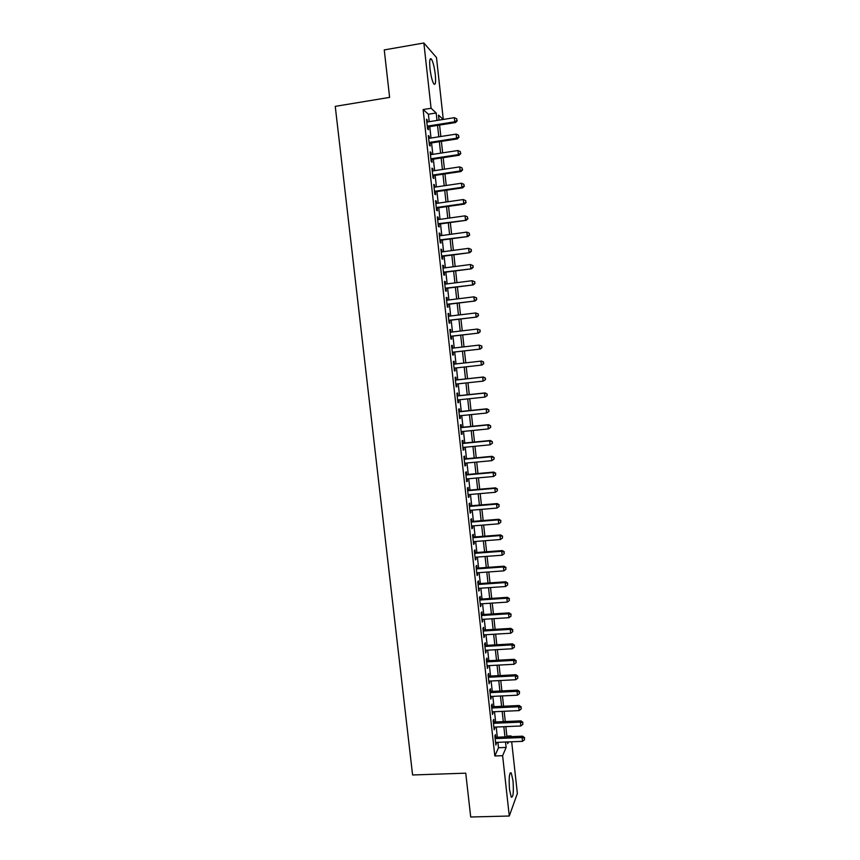 <?xml version="1.0" encoding="UTF-8"?>
<svg xmlns="http://www.w3.org/2000/svg" width="860" height="860" viewBox="0 0 860 860"><rect width="100%" height="100%" fill="white"/><g stroke="black" fill="none" stroke-linecap="round" stroke-linejoin="round"><path stroke-width="1.29" d="M509.529 789.609C508.722 777.967 509.292 772.409 511.248 772.936L512.979 780.504C513.807 792.038 513.226 797.586 511.259 797.155L509.529 789.609M430 68.692C429.301 60.716 429.785 57.534 431.462 59.157C433.085 61.995 434.354 67.069 435.267 74.368C435.977 82.302 435.483 85.484 433.795 83.893C432.193 81.098 430.925 76.035 430 68.692M511.678 741.782L517.365 793.479L509.281 816.022L470.7 817L465.754 773.172L412.596 774.978L335.25 106.36L389.612 97.384L384.259 49.912L423.862 43L436.482 57.534L443.287 119.443M506.884 736.096L511.044 735.934L511.119 736.644M495.758 737.267L495.467 734.601L494.844 735.923L495.865 745.082L496.327 742.384M494.07 722.024L493.769 719.358L493.156 720.626L494.167 729.807L494.629 727.098M492.382 706.759L492.081 704.082L491.458 705.308L492.479 714.499L492.93 711.779M490.684 691.462L490.383 688.785L489.759 689.957L490.77 699.169L491.232 696.439M488.985 676.143L488.695 673.455L488.05 674.573L489.071 683.808L489.533 681.077M487.287 660.803L486.986 658.104L486.341 659.179L487.373 668.424L487.824 665.683M485.588 645.419L485.287 642.732L484.631 643.742L485.663 653.009L486.126 650.267M483.879 630.025L483.578 627.327L482.922 628.294L483.954 637.572L484.406 634.82M482.17 614.599L481.869 611.89L481.202 612.814L482.234 622.103L482.696 619.351M480.46 599.14L480.159 596.442L479.482 597.302L480.514 606.612L480.976 603.849M478.74 583.661L478.44 580.951L477.762 581.768L478.794 591.089L479.256 588.315M477.031 568.159L476.73 565.439L476.042 566.202L477.074 575.544L477.752 574.749L477.536 572.76M475.3 552.625L475 549.905L474.312 550.615L475.354 559.967L476.042 559.226L475.806 557.183M473.581 537.059L473.279 534.339L472.581 534.995L473.623 544.369L474.312 543.681L474.086 541.574M471.861 521.472L471.549 518.741L470.85 519.354L471.893 528.739L472.591 528.104L472.355 525.944M470.13 505.863L469.818 503.121L469.108 503.68L470.151 513.087L470.861 512.506L470.613 510.281M468.388 490.221L468.087 487.48L467.378 487.986L468.421 497.402L469.13 496.876L468.883 494.586M466.658 474.548L466.356 471.807L465.636 472.258L466.679 481.697L467.399 481.213L467.141 478.869M464.916 458.853L464.615 456.101L463.884 456.499L464.938 465.959L465.658 465.529L465.389 463.131M463.175 443.137L462.873 440.374L462.132 440.718L463.185 450.188L463.916 449.812L463.647 447.361M461.433 427.377L461.132 424.625L460.39 424.915L461.433 434.397L462.175 434.074L461.895 431.559M459.681 411.607L459.38 408.833L458.627 409.081L459.681 418.583L460.433 418.315L460.143 415.735M457.939 395.793L457.627 393.031L456.875 393.213L457.928 402.738L458.681 402.512L458.391 399.879M456.176 379.959L455.875 377.185L455.112 377.314L456.165 386.86L456.929 386.699L456.628 383.99M454.424 364.102L454.112 361.318L453.349 361.404L454.402 370.95L455.166 370.843L454.865 368.08M452.661 348.16L452.36 345.43L451.575 345.451L452.639 355.019L453.413 354.965L453.102 352.191M450.887 332.186L450.597 329.509L449.812 329.477L450.877 339.066L451.65 339.066L451.339 336.281M449.113 316.179L448.823 313.556L448.038 313.47L449.103 323.081L449.887 323.134L449.576 320.339M447.34 300.151L447.06 297.582L446.265 297.442L447.329 307.063L448.114 307.171L447.813 304.375M445.566 284.09L445.286 281.575L444.48 281.381L445.544 291.013L446.351 291.185L446.039 288.379M443.781 268.008L443.502 265.536L442.696 265.288L443.771 274.942L444.577 275.168L444.265 272.362M441.997 251.894L441.728 249.475L440.911 249.174L441.986 258.849L442.792 259.118L442.481 256.301M440.202 235.748L439.944 233.382L439.127 233.028L440.191 242.713L441.019 243.047L440.707 240.23M438.417 219.579L438.159 217.268L437.331 216.849L438.406 226.556L439.234 226.943L438.923 224.116M436.622 203.379L436.375 201.122L435.536 200.649L436.611 210.377L437.439 210.807L437.127 207.991M434.827 187.147L434.579 184.943L433.741 184.416L434.816 194.156L435.654 194.65L435.343 191.823M433.021 170.893L432.784 168.743L431.935 168.151L433.021 177.912L433.859 178.461L433.548 175.633M431.215 154.606L430.989 152.51L430.129 151.865L431.215 161.648L432.064 162.25L431.752 159.412M429.409 138.288L429.183 136.245L428.323 135.547L429.409 145.34L430.269 146.006L429.946 143.158M429.204 121.679L428.387 114.23L423.12 109.553L494.833 755.972L498.499 747.738L497.897 742.32M497.338 737.203L496.209 727.033M495.65 721.959L494.511 711.714M493.952 706.683L492.812 696.363M492.264 691.386L491.114 680.991M490.565 676.067L489.404 665.597M488.867 660.706L487.695 650.171M487.168 645.333L485.986 634.723M485.459 629.928L484.277 619.243M483.75 614.491L482.557 603.741M482.041 599.044L480.847 588.208M480.331 583.553L479.117 572.653M478.612 568.041L477.397 557.065M476.892 552.507L475.666 541.456M475.171 536.941L473.935 525.815M473.441 521.343L472.204 510.152M471.71 505.723L470.463 494.457M469.979 490.082L468.721 478.73M468.248 474.408L466.98 462.981M466.507 458.702L465.238 447.2M464.765 442.975L463.486 431.397M463.024 427.226L461.734 415.573M461.283 411.435L459.982 399.706M459.53 395.632L458.219 383.818M457.778 379.787L456.456 367.908M456.015 363.92L454.704 352.009M454.252 347.977L452.94 336.088M452.489 331.992L451.177 320.146M450.715 315.986L449.404 304.171M448.941 299.957L447.63 288.175M447.157 283.886L445.856 272.147M445.383 267.793L444.082 256.097M443.599 251.679L442.309 240.015M441.803 235.532L440.524 223.901M440.019 219.354L438.74 207.754M438.224 203.143L436.944 191.587M436.428 186.91L435.149 175.386M434.623 170.645L433.354 159.165M432.827 154.359L431.559 142.91M431.021 138.03L429.753 126.624M427.603 121.937L426.506 119.196L427.592 129.011L428.463 129.731L428.151 126.882M509.281 816.022L502.616 755.693L506.131 747.447L505.529 742.019M494.833 755.972L502.616 755.693M423.12 109.553L431.075 108.263L423.862 43M437.009 120.443L436.181 112.972L431.075 108.263M504.971 736.902L503.842 726.711M503.283 721.626L502.154 711.37M501.595 706.329L500.456 695.998M499.907 691.01L498.757 680.604M498.219 675.659L497.058 665.188M496.521 660.287L495.36 649.741M494.822 644.892L493.651 634.261M493.124 629.455L491.941 618.759M491.415 614.008L490.232 603.236M489.716 598.528L488.512 587.681M487.996 583.015L486.792 572.104M486.287 567.482L485.072 556.495M484.578 551.926L483.352 540.854M482.858 536.328L481.621 525.191M481.138 520.719L479.901 509.496M479.407 505.078L478.16 493.78M477.676 489.404L476.429 478.042M475.945 473.709L474.688 462.261M474.215 457.982L472.946 446.469M472.484 442.233L471.205 430.634M470.742 426.452L469.452 414.778M469.001 410.639L467.7 398.9M467.249 394.804L465.948 382.979M465.507 378.948L464.196 367.048M463.755 363.06L462.433 351.116M461.992 347.085L460.68 335.174M460.229 331.079L458.917 319.21M458.455 315.05L457.154 303.214M456.692 298.99L455.392 287.197M454.918 282.897L453.618 271.137M453.134 266.783L451.844 255.065M451.36 250.636L450.07 238.951M449.576 234.468L448.286 222.815M447.791 218.257L446.512 206.647M445.996 202.035L444.727 190.458M444.212 185.771L442.932 174.236M442.406 169.484L441.148 157.982M440.61 153.166L439.352 141.706M438.804 136.815L437.546 125.388M507.529 741.943L507.722 743.707L508.496 741.9M510.733 736.665L511.044 735.934M443.201 119.454L438.492 115.111L439.041 120.12M439.589 125.066L440.847 136.504M441.384 141.384L442.653 152.854M443.179 157.67L444.448 169.183M444.975 173.935L446.243 185.47M446.759 190.157L448.028 201.745M448.544 206.357L449.823 217.978M450.317 222.536L451.608 234.189M452.102 238.672L453.392 250.368M453.876 254.786L455.166 266.514M455.649 270.878L456.94 282.639M457.412 286.939L458.713 298.732M459.186 302.967L460.487 314.803M460.938 318.963L462.25 330.842M462.702 334.938L464.013 346.849M464.454 350.891L465.776 362.823M466.217 366.822L467.528 378.722M467.969 382.764L469.27 394.589M469.721 398.685L471.022 410.435M471.473 414.574L472.763 426.248M473.215 430.441L474.494 442.04M474.967 446.275L476.236 457.789M476.709 462.078L477.966 473.527M478.44 477.859L479.697 489.233M480.181 493.608L481.417 504.906M481.912 509.335L483.148 520.558M483.642 525.03L484.868 536.178M485.362 540.703L486.588 551.765M487.082 556.345L488.297 567.342M488.802 571.954L490.006 582.876M490.522 587.541L491.716 598.388M492.232 603.107L493.425 613.879M493.952 618.641L495.123 629.337M495.65 634.142L496.822 644.774M497.36 649.622L498.52 660.179M499.058 665.081L500.219 675.562M500.756 680.507L501.907 690.913M502.455 695.901L503.594 706.243M504.154 711.274L505.282 721.54M505.841 726.625L506.959 736.816M428.387 114.23L436.181 112.972M498.499 747.738L506.131 747.447M426.603 120.078L427.377 119.948M428.409 136.364L429.183 136.245M430.215 152.628L430.989 152.51M432.01 168.85L432.784 168.743M433.805 185.061L434.579 184.943M435.601 201.229L436.375 201.122M437.385 217.376L438.159 217.268M439.17 233.49L439.944 233.382M440.954 249.583L441.728 249.475M442.739 265.643L443.502 265.536M444.512 281.671L445.286 281.575M446.286 297.678L447.06 297.582M448.06 313.653L448.823 313.556M449.823 329.595L450.597 329.509M451.586 345.516L452.36 345.43M453.349 361.404L454.112 361.318M454.402 370.929L455.166 370.843M456.155 386.774L456.929 386.699M457.907 402.598L458.681 402.512M459.659 418.39L460.433 418.315M461.411 434.149L462.175 434.074M463.153 449.887L463.916 449.812M464.894 465.604L465.658 465.529M466.636 481.277L467.399 481.213M468.367 496.94L469.13 496.876M470.097 512.56L470.861 512.506M471.828 528.169L472.591 528.104M473.548 543.735L474.312 543.681M475.279 559.29L476.042 559.226M476.999 574.803L477.752 574.749M478.708 590.304L479.471 590.25M480.428 605.762L481.191 605.72M482.137 621.199L482.901 621.157M483.847 636.615L484.599 636.572M485.545 652.009L486.308 651.966M487.254 667.36L488.007 667.328M488.953 682.7L489.706 682.657M490.651 698.008L491.404 697.965M492.339 713.284L493.102 713.252M494.027 728.538L494.79 728.506M495.715 743.771L496.478 743.739M427.377 127.001L455.563 122.539L454.779 121.797L427.28 126.151M456.95 120.465L456.767 118.82L456.95 120.465L454.779 121.797L454.327 117.68L426.829 122.066M455.563 122.539L457.251 120.766M456.767 118.82L454.327 117.68M429.172 143.276L457.348 138.911L456.574 138.224L429.086 142.491M458.735 136.88L458.563 135.235L458.735 136.88L456.574 138.224L456.133 134.117L428.635 138.406M457.348 138.911L459.046 137.159M458.563 135.235L456.133 134.117M430.978 159.53L459.132 155.251L458.369 154.617L430.892 158.788M460.53 153.263L460.347 151.629L460.53 153.263L458.369 154.617L457.918 150.522L430.441 154.725M459.132 155.251L460.831 153.521M460.347 151.629L457.918 150.522M432.773 175.741L460.917 171.559L460.154 170.979L432.698 175.075M462.315 169.624L462.132 167.99L462.315 169.624L460.154 170.979L459.713 166.894L432.247 171M460.917 171.559L462.615 169.861M462.132 167.99L459.713 166.894M434.569 191.93L462.691 187.835L461.938 187.319L434.504 191.318M464.099 185.953L463.916 184.32L464.099 185.953L461.938 187.319L461.498 183.234L434.053 187.265M462.691 187.835L464.389 186.158M463.916 184.32L461.498 183.234M436.364 208.099L464.464 204.089L463.723 203.626L436.3 207.54M465.873 202.25L465.701 200.627L465.873 202.25L463.723 203.626L463.282 199.552L435.848 203.487M464.464 204.089L466.174 202.444M465.701 200.627L463.282 199.552M438.148 224.224L466.238 220.31L438.095 223.729M467.646 218.526L467.474 216.903L467.646 218.526L465.507 219.913L465.056 215.838L437.643 219.687M466.238 220.31L467.947 218.687M467.474 216.903L465.056 215.838M439.933 240.338L468.012 236.511L439.879 239.897M469.42 234.769L469.248 233.146L469.42 234.769L467.281 236.156L466.84 232.103L439.438 235.855M468.012 236.511L469.71 234.909M469.248 233.146L466.84 232.103M441.717 256.409L469.775 252.679L441.675 256.022M471.194 250.98L469.055 252.378L468.614 248.325L471.301 249.486L471.194 250.98L471.301 249.486M441.223 251.991L468.614 248.325L471.011 249.357M469.775 252.679L471.484 251.099M443.491 272.459L471.538 268.815L443.459 272.136M472.957 267.17L470.818 268.578L470.377 264.525L473.065 265.654L472.957 267.17L473.065 265.654M443.007 268.105L470.377 264.525L472.785 265.546M471.538 268.815L473.247 267.267M445.265 288.476L473.301 284.918L445.233 288.208M474.72 283.327L472.591 284.735L472.151 280.704L474.827 281.79L474.72 283.327L474.827 281.79M444.792 284.187L472.151 280.704L474.548 281.704M473.301 284.918L475 283.402M447.039 304.472L475.053 301L447.017 304.257M476.483 299.452L474.354 300.871L473.914 296.84L476.59 297.893L476.483 299.452L476.59 297.893M446.566 300.248L473.914 296.84L476.311 297.839M475.053 301L476.762 299.506M448.812 320.436L476.805 317.05L448.791 320.275M478.246 315.545L476.117 316.985L475.677 312.954L478.343 313.975L478.246 315.545L478.343 313.975M448.35 316.276L475.677 312.954L478.063 313.943M476.805 317.05L478.515 315.577M450.575 336.367L478.558 333.078L450.565 336.271M479.998 331.616L477.87 333.056L477.429 329.047L480.095 330.025L479.998 331.616L480.095 330.025M450.124 332.272L477.429 329.047L479.815 330.014M478.558 333.078L480.267 331.627M452.338 352.277L480.31 349.074L452.328 352.235M481.75 347.666L479.622 349.106L479.181 345.096L481.847 346.053L481.75 347.666L481.847 346.053M451.887 348.246L479.181 345.096L481.568 346.064M480.31 349.074L482.019 347.655M483.761 363.64L483.32 362.082L483.761 363.64L482.051 365.038L454.101 368.166M483.492 363.673L481.374 365.135L480.933 361.125L481.621 361.05L453.661 364.188L480.933 361.125L483.32 362.082M483.589 362.049L481.621 361.05M485.502 379.604L485.33 378.013L485.502 379.604L483.127 381.12L455.864 384.076M485.244 379.658L483.127 381.12L482.686 377.131L483.363 377.002L455.413 380.045M455.424 380.098L482.686 377.131L485.062 378.067M485.33 378.013L483.363 377.002M487.244 395.546L487.072 393.955L487.244 395.546L484.868 397.094L457.617 399.954M486.986 395.621L484.868 397.094L484.427 393.106L485.094 392.912L457.165 395.879M457.176 395.987L484.427 393.106L486.803 394.031M487.072 393.955L485.094 392.912M488.985 411.445L488.813 409.865L488.985 411.445L486.61 413.026L459.38 415.81M488.716 411.553L486.61 413.026L486.179 409.048L486.835 408.812L458.917 411.682M458.939 411.854L486.179 409.048L488.544 409.962M488.813 409.865L486.835 408.812M490.716 427.334L490.544 425.743L490.716 427.334L488.351 428.936L461.132 431.634M490.458 427.452L488.351 428.936L487.91 424.958L488.566 424.668L460.67 427.452M460.691 427.678L487.91 424.958L490.286 425.861M490.544 425.743L488.566 424.668M492.447 443.179L492.275 441.599L492.447 443.179L490.082 444.813L462.884 447.437M492.189 443.33L490.082 444.813L489.652 440.847L490.297 440.503L462.411 443.201M462.443 443.481L489.652 440.847L492.017 441.739M492.275 441.599L490.297 440.503M494.167 459.003L493.995 457.423L494.167 459.003L491.812 460.67L464.626 463.196M493.919 459.175L491.812 460.67L491.382 456.714L492.027 456.316L464.153 458.928M464.196 459.262L491.382 456.714L493.748 457.584M493.995 457.423L492.027 456.316M465.937 475.01L493.113 472.548L493.543 476.494L466.367 478.945M465.894 474.623L493.748 472.086L493.113 472.548L495.478 473.409L495.65 474.989L495.478 473.409M495.725 473.226L493.748 472.086M493.543 476.494L495.65 474.989M467.679 490.727L494.844 488.351L495.274 492.296L468.109 494.661M467.625 490.286L495.467 487.846L494.844 488.351L497.198 489.2L497.37 490.781L497.198 489.2M497.445 488.996L495.467 487.846M495.274 492.296L497.37 490.781M469.42 506.422L496.564 504.121L496.994 508.066L469.85 510.346M469.366 505.927L497.188 503.573L496.564 504.121L498.918 504.971L499.09 506.54L498.918 504.971M499.165 504.745L497.188 503.573M496.994 508.066L499.09 506.54M471.151 522.095L498.284 519.881L498.714 523.804L471.592 526.008M471.097 521.536L498.897 519.268L498.284 519.881L500.638 520.708L500.81 522.278L500.638 520.708M500.875 520.461L498.897 519.268M498.714 523.804L500.81 522.278M472.882 537.726L500.004 535.597L500.434 539.521L473.322 541.639M472.817 537.124L500.617 534.931L500.004 535.597L502.347 536.414L502.519 537.984L502.347 536.414M502.595 536.145L500.617 534.931M500.434 539.521L502.519 537.984M474.612 553.346L501.724 551.292L502.143 555.216L475.053 557.237M474.548 552.679L502.326 550.572L501.724 551.292L504.067 552.099L504.239 553.668L504.067 552.099M504.304 551.808L502.326 550.572M502.143 555.216L504.239 553.668M476.343 568.933L503.433 566.955L503.863 570.868L476.773 572.824M476.268 568.213L504.024 566.192L503.433 566.955L505.777 567.75L505.938 569.32L505.777 567.75M506.002 567.449L504.024 566.192M503.863 570.868L505.938 569.32M478.063 584.488L505.142 582.596L505.572 586.509L478.493 588.369M477.977 583.714L505.734 581.779L505.142 582.596L507.475 583.381L507.647 584.94L507.475 583.381M507.712 583.058L505.734 581.779M505.572 586.509L507.647 584.94M479.783 600.022L506.852 598.216L507.271 602.107L480.213 603.892M479.697 599.194L507.432 597.345L506.852 598.216L509.185 598.979L509.356 600.538L509.185 598.979M509.41 598.635L507.432 597.345M507.271 602.107L509.356 600.538M481.503 615.524L508.55 613.793L508.98 617.695L481.933 619.393M481.406 614.642L509.131 612.879L508.55 613.793L510.883 614.556L511.055 616.115L510.883 614.556M511.109 614.191L509.131 612.879M508.98 617.695L511.055 616.115M483.223 631.004L510.249 629.359L510.679 633.239L483.653 634.863M483.116 630.068L510.818 628.38L510.249 629.359L512.582 630.101L512.754 631.659L512.582 630.101M512.807 629.713L510.818 628.38M510.679 633.239L512.754 631.659M484.933 646.451L511.947 644.892L512.377 648.762L485.362 650.311M484.825 645.473L512.517 643.861L511.947 644.892L514.269 645.624L514.441 647.171L514.269 645.624M514.495 645.215L512.517 643.861M512.377 648.762L514.441 647.171M486.642 661.878L513.646 660.394L514.065 664.264L487.072 665.726M486.523 660.835L514.205 659.319L513.646 660.394L515.968 661.114L516.129 662.662L515.968 661.114M516.183 660.684L514.205 659.319M514.065 664.264L516.129 662.662M488.351 677.271L515.333 675.874L515.753 679.733L488.77 681.12M488.233 676.186L515.882 674.745L515.333 675.874L517.655 676.583L517.817 678.132L517.655 676.583M517.87 676.132L515.882 674.745M515.753 679.733L517.817 678.132M490.049 692.644L517.021 691.322L517.44 695.181L490.479 696.482M489.921 691.505L517.569 690.139L517.021 691.322L519.343 692.02L519.505 693.568L519.343 692.02M519.558 691.547L517.569 690.139M517.44 695.181L519.505 693.568M491.748 707.984L518.709 706.748L519.128 710.596L492.178 711.822M491.619 706.791L519.246 705.512L518.709 706.748L521.02 707.436L521.192 708.973L521.02 707.436M521.235 706.942L519.246 705.512M519.128 710.596L521.192 708.973M493.446 723.303L520.397 722.142L520.816 725.99L493.877 727.13M493.307 722.056L520.923 720.863L520.397 722.142L522.697 722.819L522.869 724.356L522.697 722.819M522.912 722.314L520.923 720.863M520.816 725.99L522.869 724.356M495.145 738.6L522.074 737.514L522.493 741.352L495.564 742.416M495.005 737.299L522.601 736.182L522.074 737.514L524.374 738.181L524.546 739.718L524.374 738.181M524.589 737.654L522.601 736.182M522.493 741.352L524.546 739.718M511.248 772.936L510.141 772.979M431.462 59.157L430.021 59.404"/></g></svg>
